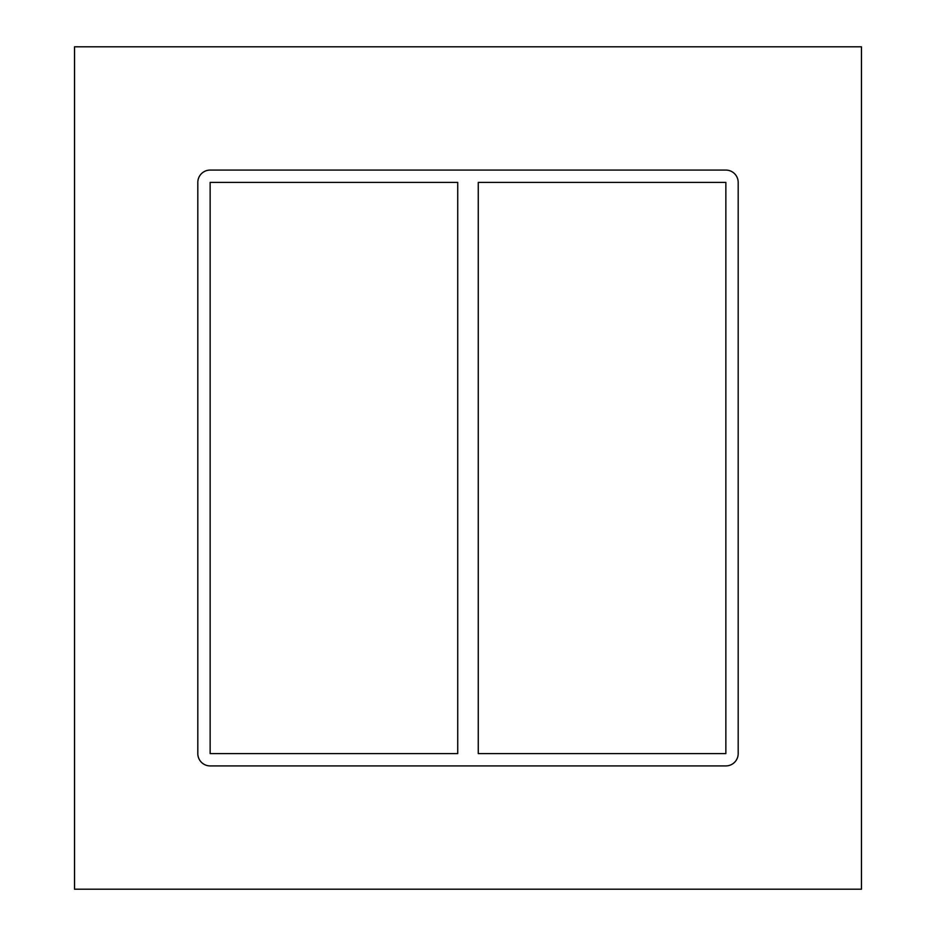 <?xml version="1.0" encoding="UTF-8"?>
<svg xmlns="http://www.w3.org/2000/svg" width="936" height="936" viewBox="0 0 936 936"><rect width="100%" height="100%" fill="white"/><g stroke="black" fill="none" stroke-linecap="round" stroke-linejoin="round"><path stroke-width="1.4" d="M457.727 182.403L457.727 753.597L210.144 753.597L210.144 182.403L457.727 182.403M478.273 753.597L478.273 182.403L725.856 182.403L725.856 753.597L478.273 753.597M74.541 889.2L861.459 889.2L861.459 46.8L74.541 46.8L74.541 889.2M738.188 753.597A12.332 12.332 0 0 1 725.856 765.917L210.144 765.917A12.332 12.332 0 0 1 197.812 753.597L197.812 182.403A12.332 12.332 0 0 1 210.144 170.083L725.856 170.083A12.332 12.332 0 0 1 738.188 182.403L738.188 753.597"/></g></svg>
